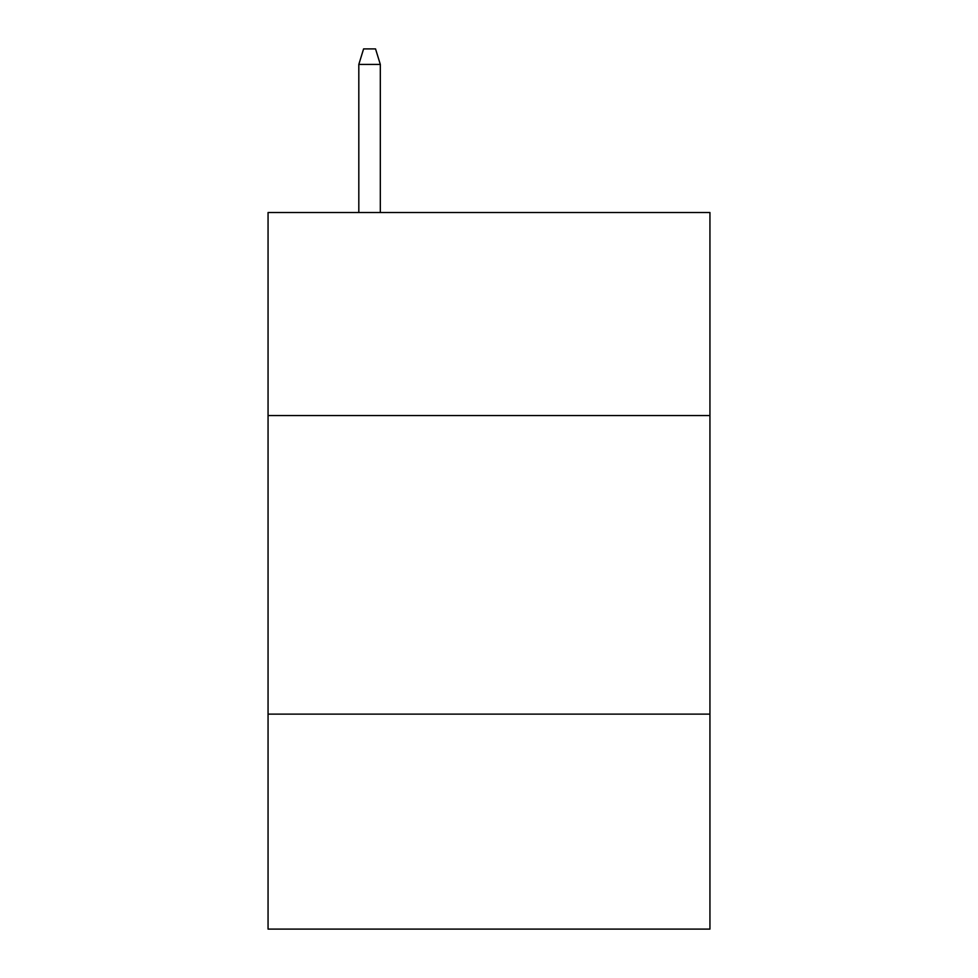 <?xml version="1.0" encoding="UTF-8"?>
<svg xmlns="http://www.w3.org/2000/svg" width="978" height="978" viewBox="0 0 978 978"><rect width="100%" height="100%" fill="white"/><g stroke="black" fill="none" stroke-linecap="round" stroke-linejoin="round"><path stroke-width="1.47" d="M709.942 415.552L709.942 212.519L268.058 212.519L268.058 415.552L709.942 415.552L709.942 929.1L268.058 929.1L268.058 415.552M709.942 714.123L268.058 714.123M380.32 212.519L380.32 64.426L358.816 64.426L358.816 212.519M358.816 64.426L363.596 48.9L375.54 48.9L380.32 64.426"/></g></svg>
